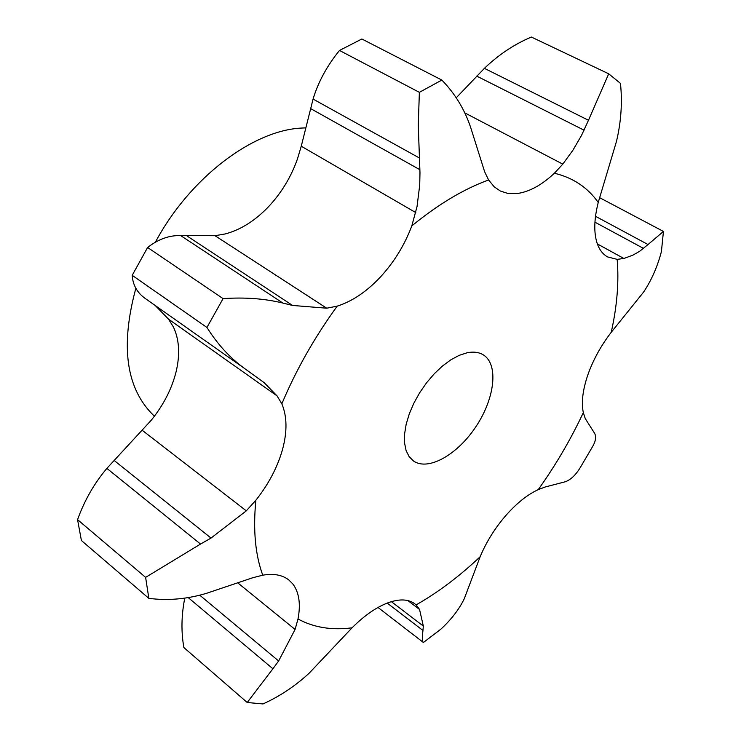 <?xml version="1.0" encoding="UTF-8"?>
<svg xmlns="http://www.w3.org/2000/svg" width="741" height="741" viewBox="0 0 741 741"><rect width="100%" height="100%" fill="white"/><g stroke="black" fill="none" stroke-linecap="round" stroke-linejoin="round"><path stroke-width="1.11" d="M480.159 556.723C459.337 576.405 437.977 592.467 416.09 604.906L414.747 603.767C408.523 599.182 399.936 598.728 388.979 602.433C376.956 606.759 364.655 615.225 352.049 627.822C331.69 630.461 313.684 627.516 298.002 618.976C300.837 604.091 299.132 592.448 292.89 584.047L288.879 580.008C282.358 574.914 273.642 573.302 262.759 575.192C255.265 554.768 252.968 529.787 255.867 500.24C268.687 484.03 277.588 467.043 282.59 449.259C287.332 431.494 287.091 416.349 281.839 403.817C296.104 369.889 314.555 337.331 337.192 306.144C352.355 301.309 366.814 291.546 380.578 276.838C394.212 261.953 404.623 244.975 411.811 225.912C438.246 204.275 463.838 188.974 488.606 179.98L494.21 186.825L500.416 191.048L507.585 193.355L516.866 193.577C529.12 191.965 541.625 185.185 554.379 173.237C572.988 177.673 587.613 187.408 598.237 202.46C594.023 219.16 593.68 232.841 597.209 243.493C599.432 249.837 602.896 254.311 607.583 256.923L617.16 259.359C619.059 281.793 617.086 306.116 611.223 332.311C600.895 345.751 593.078 360.024 587.752 375.141C582.695 390.155 581.222 402.641 583.324 412.598L585.27 418.6L594.106 432.549C596.524 435.93 596.023 440.608 592.596 446.564L580.583 467.034C575.887 474.907 570.774 479.816 565.235 481.78L545.228 486.985L538.253 489.625C527.453 494.571 516.579 503.287 505.603 515.773C494.71 528.472 486.235 542.116 480.159 556.723L464.181 598.95C458.938 609.602 451.139 619.698 440.775 629.239L423.407 642.493C422.231 641.752 422.083 637.751 422.954 630.471L387.2 603.081M488.606 179.98L484.623 171.717L470.961 128.36C464.903 109.863 455.196 93.764 441.84 80.065L361.867 38.995L339.489 50.453C327.013 65.819 318.204 82.029 313.072 99.081L301.263 146.209L297.484 158.833C291.056 177.145 281.237 193.271 268.029 207.221C254.691 220.994 240.417 229.895 225.218 233.943L215.01 235.703L326.716 308.2L292.575 305.449L282.867 303.05C264.685 298.604 244.752 297.132 223.078 298.623L206.943 327.457C217.622 344.417 230.09 358.033 244.345 368.323L264.139 382.652L277.069 395.898L168.522 319.167L173.375 326.911C179.266 339.434 180.193 354.3 176.163 371.5C171.875 388.701 163.585 404.947 151.266 420.221L106.88 468.377C94.264 483.308 84.493 500.388 77.555 519.636L145.616 577.369L200.524 544.061L106.88 468.377M611.223 332.311L643.531 292.167C651.441 280.348 657.406 266.834 661.407 251.616L663.445 231.433L648.042 244.539L595.505 216.298M617.16 259.359L623.894 258.479L632.823 255.182L639.705 251.255L648.042 244.539M416.09 604.906L419.545 609.445L407.837 600.571M598.237 202.46L616.521 141.225C621.125 121.737 622.44 102.453 620.467 83.381L608.704 73.804L588.484 120.274L484.392 68.348L456.215 97.821M352.049 627.822L309.201 673.143C295.344 685.962 279.95 696.234 263.009 703.95L247.216 702.496L272.901 668.762L188.251 597.635M608.704 73.804L531.38 37.05C514.384 44.201 498.721 54.639 484.392 68.348M247.216 702.496L183.888 647.578C181.073 631.86 181.36 615.391 184.759 598.163M554.379 173.237L562.789 164.131L572.913 150.228L581.555 135.344L588.484 120.274M298.002 618.976L295.085 629.433L237.602 582.732M262.759 575.192L252.82 577.721L206.563 593.3C187.13 599.126 167.892 600.812 148.848 598.357L145.616 577.369M148.848 598.357L81.399 540.513L77.555 519.636M411.811 225.912L417.044 206.517L419.712 185.074L419.98 172.773L418.267 125.248L419.369 92.338L441.84 80.065M255.867 500.24L246.308 510.836L142.355 430.391M337.192 306.144L326.716 308.2M281.839 403.817L277.069 395.898M244.345 368.323L144.903 298.243C137.048 292.51 132.815 284.868 132.204 275.328L147.607 247.485C158.278 239.195 169.3 235.221 180.674 235.582L215.01 235.703M155.314 305.579L168.522 319.167M155.314 242.316C189.659 177.821 253.153 129.971 302.087 128.036L305.857 127.878M154.415 416.21C126.202 389.414 120.014 346.769 135.853 288.277M419.545 609.445L423.333 626.08L422.954 630.471M295.085 629.433L278.635 660.981L272.901 668.762M246.308 510.836L211.028 538.068L200.524 544.061M467.071 352.781C473.518 351.466 478.955 352.179 483.364 354.902C498.749 364.405 494.886 398.112 476.204 426.232C457.771 454.502 428.335 471.387 413.515 461.004L409.134 456.641L406.105 450.565L404.558 442.97L404.567 434.115L406.161 424.287L409.291 413.858L413.849 403.206L419.684 392.711L426.575 382.773L434.263 373.77L442.46 366.026L450.871 359.811L459.17 355.347L467.071 352.781M599.562 197.643L663.445 231.433M423.333 626.08L391.359 601.655M278.635 660.981L199.801 595.227M339.489 50.453L419.369 92.338M211.028 538.068L114.068 460.393M292.575 305.449L187.093 236.018M147.607 247.485L223.078 298.623M132.204 275.328L206.943 327.457M282.867 303.05L180.674 235.582M583.324 412.598C570.792 439.367 555.769 465.042 538.253 489.625M623.894 258.479L597.366 243.928M562.789 164.131L464.866 112.919M415.784 212.584L301.263 146.209M643.531 248.42L594.93 222.17M584.075 130.194L476.741 76.101M419.304 157.935L313.072 99.081M419.897 169.708L310.562 108.566M378.003 607.463L423.407 642.493"/></g></svg>
